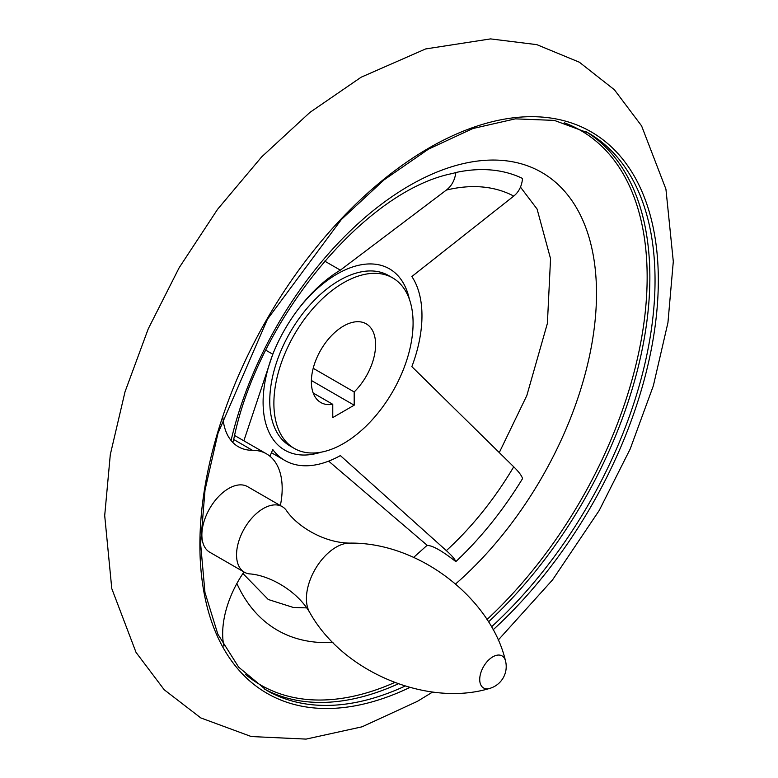 <?xml version="1.0" encoding="UTF-8"?>
<svg xmlns="http://www.w3.org/2000/svg" width="778" height="778" viewBox="0 0 778 778"><rect width="100%" height="100%" fill="white"/><g stroke="black" fill="none" stroke-linecap="round" stroke-linejoin="round"><path stroke-width="1.17" d="M222.907 417.689A75.719 43.714 120 0 0 238.36 446.757A75.719 43.714 120 0 0 252.422 450.297L233.75 439.512M280.352 505.564A75.719 43.714 120 0 0 266.494 453.846L243.864 440.815L272.777 354.223A113.569 65.576 120 0 1 274.206 350.742A113.569 65.576 120 0 1 298.081 309.381A113.569 65.576 120 0 1 340.356 270.151L446.348 190.075C451.697 185.971 454.858 180.107 455.84 172.502L452.64 173.475C363.491 190.804 256.234 323.026 233.4 441.068L232.379 441.992M455.84 172.502A249.709 144.173 -60 0 1 522.544 178.463C521.805 186.078 518.868 191.962 513.733 196.095L411.854 276.53A113.569 65.576 120 0 1 411.854 366.642L513.733 466.8C518.868 471.867 521.805 475.805 522.544 478.626A249.709 144.173 -60 0 1 455.84 561.619C454.858 559.1 451.697 555.434 446.348 550.62L340.356 455.587A113.569 65.576 120 0 1 284.874 460.469A113.569 65.576 120 0 1 272.777 449.548L269.956 456.248M328.656 461.13L427.365 545.456C432.675 545.524 442.167 550.912 455.84 561.619M340.356 270.151L324.698 261.116M332.77 417.572L332.77 404.317A45.425 26.228 -60 0 1 320.769 402.508A45.425 26.228 -60 0 1 320.769 350.051A45.425 26.228 -60 0 1 366.195 323.823A45.425 26.228 -60 0 1 354.185 391.956L354.185 405.202L332.77 417.572M343.477 443.538A98.427 56.833 -60 0 1 294.269 448.41A98.427 56.833 -60 0 1 294.269 334.754A98.427 56.833 -60 0 1 392.696 277.921A98.427 56.833 -60 0 1 407.789 356.801A98.427 56.833 -60 0 1 343.477 443.538M354.185 391.956L313.194 368.286M332.77 404.317L313.194 393.016M309.722 612.451L309.722 612.451A42.031 24.264 120 0 1 336.135 547.158A42.031 24.264 120 0 1 349.74 543.112C323.415 542.859 296.554 525.87 286.216 510.212A37.859 21.862 120 0 0 282.249 506.653A37.859 21.862 120 0 0 263.314 508.53A37.859 21.862 120 0 0 238.583 541.887A37.859 21.862 120 0 0 244.389 572.219A37.859 21.862 120 0 0 249.456 573.882C268.186 575 296.33 589.773 309.722 612.451C343.545 673.087 428.367 706.998 489.469 688.472A22.718 22.718 0 0 0 505.467 660.765A18.507 10.688 120 0 0 492.814 656.827A18.507 10.688 120 0 0 479.832 677.473A18.507 10.688 120 0 0 489.459 688.481M282.249 506.653L247.569 486.629A37.859 21.862 120 0 0 228.644 488.506A37.859 21.862 120 0 0 203.914 521.863A37.859 21.862 120 0 0 209.71 552.205L244.389 572.219M243.971 571.986A75.719 43.714 120 0 0 223.908 646.148M266.494 453.846A75.719 43.714 120 0 0 252.422 450.297M354.185 405.202L311.375 380.491M243.864 440.815L234.664 435.505M272.777 354.223L265.872 350.236M297.507 310.15A104.67 60.431 -60 0 1 335.901 274.731A104.67 60.431 -60 0 1 409.354 299.18M446.348 190.075A229.86 132.717 -60 0 1 513.733 196.095M513.733 466.8A229.86 132.717 -60 0 1 446.348 550.62M321.003 452.203A104.67 60.431 -60 0 1 274.585 349.857M398.21 683.872A321.791 185.786 -60 0 1 264.053 688.831M585.795 131.54A321.791 185.786 -60 0 1 488.458 621.904M564.245 122.768A320.137 184.833 -60 0 1 642.871 330.183A320.137 184.833 -60 0 1 486.97 619.551M394.592 682.549A320.137 184.833 -60 0 1 245.673 674.545M405.027 686.108A321.791 185.786 -60 0 1 266.611 690.358L238.661 667.154L217.83 634.138L204.964 592.505L200.627 543.832L205.022 490.033L218.005 433.19L267.438 319.262L341.396 219.474L384.128 179.815L428.522 149.113L472.839 128.535L515.328 118.859L554.335 120.395L588.401 132.999A321.791 185.786 -60 0 1 491.443 626.912M409.792 687.48A324.154 187.148 -60 0 1 226.388 406.116A324.154 187.148 -60 0 1 606.762 142.792A324.154 187.148 -60 0 1 493.067 629.84M231.076 440.494A264.316 152.605 -60 0 1 545.115 174.476A264.316 152.605 -60 0 1 455.675 583.889M332.965 642.414A264.316 152.605 -60 0 1 236.872 583.51M294.269 448.41L290.155 446.027A98.427 56.833 -60 0 1 290.145 332.371A98.427 56.833 -60 0 1 388.582 275.548L392.696 277.921M498.153 640.148L552.545 579.892L599.216 510.465L630.17 449.032L653.355 385.762L667.942 322.646L673.301 261.525L665.929 189.132L641.587 125.88L614.416 89.781L579.357 62.211L536.83 44.647L490.568 38.9L425.624 48.946L361.148 77.207L309.926 112.392L261.612 156.942L217.558 209.331L179.144 267.758L148.238 328.861L125.015 391.82L110.291 454.673L104.699 515.581L111.779 588.586L136.033 652.382L164.197 689.746L200.792 717.919L251.275 736.542L306.085 739.1L362.042 726.817L417.378 701.357L432.685 692.021M349.75 543.112C419.177 542.091 490.947 598.593 505.467 660.765M242.931 573.522L268.254 599.498L293.228 607.433L306.736 607.89M413.643 557.418L427.151 545.271M499.233 452.67L526.823 395.555L547.391 323.385L550.552 258.704L537.083 209.049L520.472 187.119M271.425 452.708L284.874 460.469"/></g></svg>
